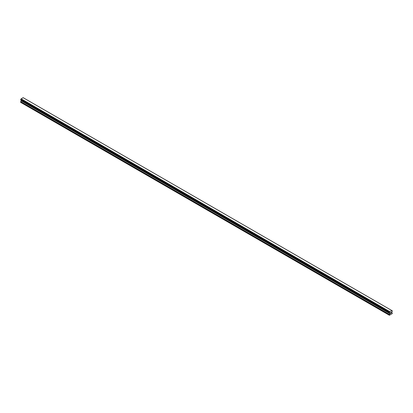 <?xml version="1.0" encoding="UTF-8"?>
<svg xmlns="http://www.w3.org/2000/svg" width="413" height="413" viewBox="0 0 413 413"><rect width="100%" height="100%" fill="white"/><g stroke="black" fill="none" stroke-linecap="round" stroke-linejoin="round"><path stroke-width="0.62" d="M390.476 312.786L390.77 312.615L390.476 312.786M390.476 313.095L390.476 313.364L390.476 313.095M390.476 313.364L390.775 313.193L390.476 313.364M390.435 313.431L390.77 312.569M391.003 312.605L391.312 312.321M391.235 312.693L391.054 313.033L391.23 312.687M390.972 313.126L391.369 312.894L390.972 313.126L391.302 312.393M389.908 313.684L389.392 312.77L389.831 311.779L391.901 310.571L392.35 310.891L391.813 312.161L392.35 313.539L389.392 315.248L389.908 313.684L21.166 100.793L20.707 101.583L20.65 102.357L389.392 315.248M392.185 310.741L23.159 97.68L21.135 98.821L20.671 99.931L389.397 312.801M21.177 100.318L21.166 100.793M21.089 100.183L389.836 313.157M391.896 310.571L23.159 97.68M391.865 310.566L23.123 97.674M389.877 311.712L21.135 98.821M389.867 311.727L21.125 98.836M389.831 311.779L21.089 98.888M389.831 313.09L21.089 100.199M389.593 312.218L20.851 99.326M389.536 312.321L20.795 99.43M389.531 312.357L20.789 99.461M389.474 312.455L20.733 99.564M389.449 312.481L20.707 99.59M389.392 312.6L20.65 99.709M389.392 312.77L20.65 99.879M389.929 313.25L21.187 100.359M389.929 313.606L21.187 100.715M389.449 314.474L20.707 101.583M389.392 314.67L20.65 101.779M389.418 312.822L20.671 99.931M389.557 312.92L20.815 100.029M389.851 313.173L21.109 100.282"/></g></svg>
